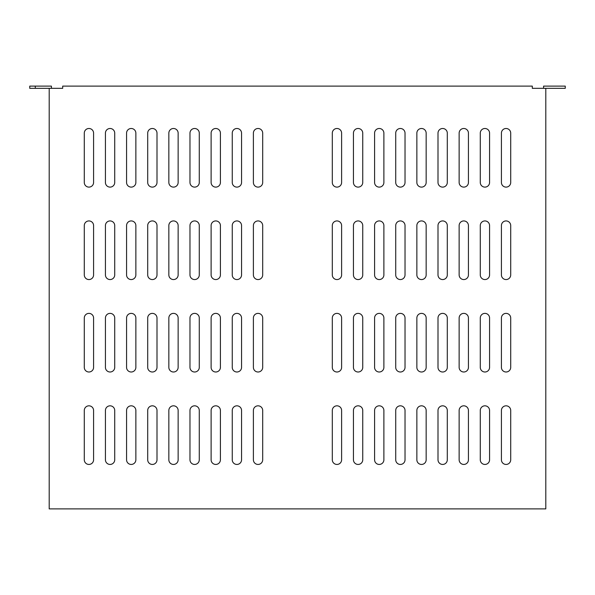 <?xml version="1.0" encoding="UTF-8"?>
<svg xmlns="http://www.w3.org/2000/svg" width="595" height="595" viewBox="0 0 595 595"><rect width="100%" height="100%" fill="white"/><g stroke="black" fill="none" stroke-linecap="round" stroke-linejoin="round"><path stroke-width="0.89" d="M135.861 367.353A4.648 4.648 0 0 1 131.212 372.001A4.648 4.648 0 0 1 126.564 367.353L126.564 318.028A4.648 4.648 0 0 1 131.212 313.379A4.648 4.648 0 0 1 135.861 318.028L135.861 367.353M178.143 367.353A4.648 4.648 0 0 1 173.487 372.001A4.648 4.648 0 0 1 168.839 367.353L168.839 318.028A4.648 4.648 0 0 1 173.487 313.379A4.648 4.648 0 0 1 178.143 318.028L178.143 367.353M220.418 367.353A4.648 4.648 0 0 1 215.769 372.001A4.648 4.648 0 0 1 211.113 367.353L211.113 318.028A4.648 4.648 0 0 1 215.769 313.379A4.648 4.648 0 0 1 220.418 318.028L220.418 367.353M262.692 367.353A4.648 4.648 0 0 1 258.044 372.001A4.648 4.648 0 0 1 253.388 367.353L253.388 318.028A4.648 4.648 0 0 1 258.044 313.379A4.648 4.648 0 0 1 262.692 318.028L262.692 367.353M114.723 274.905A4.648 4.648 0 0 1 110.075 279.561A4.648 4.648 0 0 1 105.427 274.905L105.427 225.587A4.648 4.648 0 0 1 110.075 220.931A4.648 4.648 0 0 1 114.723 225.587L114.723 274.905M156.998 274.905A4.648 4.648 0 0 1 152.35 279.561A4.648 4.648 0 0 1 147.701 274.905L147.701 225.587A4.648 4.648 0 0 1 152.35 220.931A4.648 4.648 0 0 1 156.998 225.587L156.998 274.905M199.28 274.905A4.648 4.648 0 0 1 194.625 279.561A4.648 4.648 0 0 1 189.976 274.905L189.976 225.587A4.648 4.648 0 0 1 194.625 220.931A4.648 4.648 0 0 1 199.28 225.587L199.28 274.905M241.555 274.905A4.648 4.648 0 0 1 236.907 279.561A4.648 4.648 0 0 1 232.251 274.905L232.251 225.587A4.648 4.648 0 0 1 236.907 220.931A4.648 4.648 0 0 1 241.555 225.587L241.555 274.905M241.555 182.464A4.648 4.648 0 0 1 236.907 187.113A4.648 4.648 0 0 1 232.251 182.464L232.251 133.139A4.648 4.648 0 0 1 236.907 128.49A4.648 4.648 0 0 1 241.555 133.139L241.555 182.464M114.723 182.464A4.648 4.648 0 0 1 110.075 187.113A4.648 4.648 0 0 1 105.427 182.464L105.427 133.139A4.648 4.648 0 0 1 110.075 128.49A4.648 4.648 0 0 1 114.723 133.139L114.723 182.464M262.692 274.905A4.648 4.648 0 0 1 258.044 279.561A4.648 4.648 0 0 1 253.388 274.905L253.388 225.587A4.648 4.648 0 0 1 258.044 220.931A4.648 4.648 0 0 1 262.692 225.587L262.692 274.905M178.143 182.464A4.648 4.648 0 0 1 173.487 187.113A4.648 4.648 0 0 1 168.839 182.464L168.839 133.139A4.648 4.648 0 0 1 173.487 128.49A4.648 4.648 0 0 1 178.143 133.139L178.143 182.464M220.418 182.464A4.648 4.648 0 0 1 215.769 187.113A4.648 4.648 0 0 1 211.113 182.464L211.113 133.139A4.648 4.648 0 0 1 215.769 128.49A4.648 4.648 0 0 1 220.418 133.139L220.418 182.464M93.586 459.794A4.648 4.648 0 0 1 88.938 464.442A4.648 4.648 0 0 1 84.289 459.794L84.289 410.476A4.648 4.648 0 0 1 88.938 405.82A4.648 4.648 0 0 1 93.586 410.476L93.586 459.794M135.861 459.794A4.648 4.648 0 0 1 131.212 464.442A4.648 4.648 0 0 1 126.564 459.794L126.564 410.476A4.648 4.648 0 0 1 131.212 405.82A4.648 4.648 0 0 1 135.861 410.476L135.861 459.794M178.143 459.794A4.648 4.648 0 0 1 173.487 464.442A4.648 4.648 0 0 1 168.839 459.794L168.839 410.476A4.648 4.648 0 0 1 173.487 405.82A4.648 4.648 0 0 1 178.143 410.476L178.143 459.794M220.418 459.794A4.648 4.648 0 0 1 215.769 464.442A4.648 4.648 0 0 1 211.113 459.794L211.113 410.476A4.648 4.648 0 0 1 215.769 405.82A4.648 4.648 0 0 1 220.418 410.476L220.418 459.794M262.692 459.794A4.648 4.648 0 0 1 258.044 464.442A4.648 4.648 0 0 1 253.388 459.794L253.388 410.476A4.648 4.648 0 0 1 258.044 405.82A4.648 4.648 0 0 1 262.692 410.476L262.692 459.794M489.573 367.353L489.573 318.028A4.648 4.648 0 0 0 484.925 313.379A4.648 4.648 0 0 0 480.277 318.028L480.277 367.353A4.648 4.648 0 0 0 484.925 372.001A4.648 4.648 0 0 0 489.573 367.353M468.436 367.353L468.436 318.028A4.648 4.648 0 0 0 463.788 313.379A4.648 4.648 0 0 0 459.139 318.028L459.139 367.353A4.648 4.648 0 0 0 463.788 372.001A4.648 4.648 0 0 0 468.436 367.353M447.299 367.353L447.299 318.028A4.648 4.648 0 0 0 442.65 313.379A4.648 4.648 0 0 0 438.002 318.028L438.002 367.353A4.648 4.648 0 0 0 442.65 372.001A4.648 4.648 0 0 0 447.299 367.353M426.161 367.353L426.161 318.028A4.648 4.648 0 0 0 421.513 313.379A4.648 4.648 0 0 0 416.857 318.028L416.857 367.353A4.648 4.648 0 0 0 421.513 372.001A4.648 4.648 0 0 0 426.161 367.353M405.024 367.353L405.024 318.028A4.648 4.648 0 0 0 400.376 313.379A4.648 4.648 0 0 0 395.72 318.028L395.72 367.353A4.648 4.648 0 0 0 400.376 372.001A4.648 4.648 0 0 0 405.024 367.353M383.887 367.353L383.887 318.028A4.648 4.648 0 0 0 379.231 313.379A4.648 4.648 0 0 0 374.582 318.028L374.582 367.353A4.648 4.648 0 0 0 379.231 372.001A4.648 4.648 0 0 0 383.887 367.353M362.749 367.353L362.749 318.028A4.648 4.648 0 0 0 358.093 313.379A4.648 4.648 0 0 0 353.445 318.028L353.445 367.353A4.648 4.648 0 0 0 358.093 372.001A4.648 4.648 0 0 0 362.749 367.353M341.612 367.353L341.612 318.028A4.648 4.648 0 0 0 336.956 313.379A4.648 4.648 0 0 0 332.308 318.028L332.308 367.353A4.648 4.648 0 0 0 336.956 372.001A4.648 4.648 0 0 0 341.612 367.353M510.711 367.353L510.711 318.028A4.648 4.648 0 0 0 506.062 313.379A4.648 4.648 0 0 0 501.414 318.028L501.414 367.353A4.648 4.648 0 0 0 506.062 372.001A4.648 4.648 0 0 0 510.711 367.353M510.711 459.794L510.711 410.476A4.648 4.648 0 0 0 506.062 405.82A4.648 4.648 0 0 0 501.414 410.476L501.414 459.794A4.648 4.648 0 0 0 506.062 464.442A4.648 4.648 0 0 0 510.711 459.794M489.573 459.794L489.573 410.476A4.648 4.648 0 0 0 484.925 405.82A4.648 4.648 0 0 0 480.277 410.476L480.277 459.794A4.648 4.648 0 0 0 484.925 464.442A4.648 4.648 0 0 0 489.573 459.794M468.436 459.794L468.436 410.476A4.648 4.648 0 0 0 463.788 405.82A4.648 4.648 0 0 0 459.139 410.476L459.139 459.794A4.648 4.648 0 0 0 463.788 464.442A4.648 4.648 0 0 0 468.436 459.794M447.299 459.794L447.299 410.476A4.648 4.648 0 0 0 442.65 405.82A4.648 4.648 0 0 0 438.002 410.476L438.002 459.794A4.648 4.648 0 0 0 442.65 464.442A4.648 4.648 0 0 0 447.299 459.794M426.161 459.794L426.161 410.476A4.648 4.648 0 0 0 421.513 405.82A4.648 4.648 0 0 0 416.857 410.476L416.857 459.794A4.648 4.648 0 0 0 421.513 464.442A4.648 4.648 0 0 0 426.161 459.794M405.024 459.794L405.024 410.476A4.648 4.648 0 0 0 400.376 405.82A4.648 4.648 0 0 0 395.72 410.476L395.72 459.794A4.648 4.648 0 0 0 400.376 464.442A4.648 4.648 0 0 0 405.024 459.794M383.887 459.794L383.887 410.476A4.648 4.648 0 0 0 379.231 405.82A4.648 4.648 0 0 0 374.582 410.476L374.582 459.794A4.648 4.648 0 0 0 379.231 464.442A4.648 4.648 0 0 0 383.887 459.794M362.749 459.794L362.749 410.476A4.648 4.648 0 0 0 358.093 405.82A4.648 4.648 0 0 0 353.445 410.476L353.445 459.794A4.648 4.648 0 0 0 358.093 464.442A4.648 4.648 0 0 0 362.749 459.794M341.612 459.794L341.612 410.476A4.648 4.648 0 0 0 336.956 405.82A4.648 4.648 0 0 0 332.308 410.476L332.308 459.794A4.648 4.648 0 0 0 336.956 464.442A4.648 4.648 0 0 0 341.612 459.794M49.199 88.328L49.199 508.889L545.801 508.889L545.801 88.328M543.585 88.328L565.25 88.328L565.25 86.111L543.585 86.111L543.585 88.328L532.309 88.328L532.309 86.111L62.691 86.111L62.691 88.328L51.415 88.328L51.415 86.111L35.298 86.111L35.298 88.328L51.415 88.328M501.414 274.905A4.648 4.648 0 0 0 506.062 279.561A4.648 4.648 0 0 0 510.711 274.905L510.711 225.587A4.648 4.648 0 0 0 506.062 220.931A4.648 4.648 0 0 0 501.414 225.587L501.414 274.905M501.414 182.464A4.648 4.648 0 0 0 506.062 187.113A4.648 4.648 0 0 0 510.711 182.464L510.711 133.139A4.648 4.648 0 0 0 506.062 128.49A4.648 4.648 0 0 0 501.414 133.139L501.414 182.464M332.308 274.905A4.648 4.648 0 0 0 336.956 279.561A4.648 4.648 0 0 0 341.612 274.905L341.612 225.587A4.648 4.648 0 0 0 336.956 220.931A4.648 4.648 0 0 0 332.308 225.587L332.308 274.905M332.308 182.464A4.648 4.648 0 0 0 336.956 187.113A4.648 4.648 0 0 0 341.612 182.464L341.612 133.139A4.648 4.648 0 0 0 336.956 128.49A4.648 4.648 0 0 0 332.308 133.139L332.308 182.464M353.445 274.905A4.648 4.648 0 0 0 358.093 279.561A4.648 4.648 0 0 0 362.749 274.905L362.749 225.587A4.648 4.648 0 0 0 358.093 220.931A4.648 4.648 0 0 0 353.445 225.587L353.445 274.905M353.445 182.464A4.648 4.648 0 0 0 358.093 187.113A4.648 4.648 0 0 0 362.749 182.464L362.749 133.139A4.648 4.648 0 0 0 358.093 128.49A4.648 4.648 0 0 0 353.445 133.139L353.445 182.464M374.582 274.905A4.648 4.648 0 0 0 379.231 279.561A4.648 4.648 0 0 0 383.887 274.905L383.887 225.587A4.648 4.648 0 0 0 379.231 220.931A4.648 4.648 0 0 0 374.582 225.587L374.582 274.905M374.582 182.464A4.648 4.648 0 0 0 379.231 187.113A4.648 4.648 0 0 0 383.887 182.464L383.887 133.139A4.648 4.648 0 0 0 379.231 128.49A4.648 4.648 0 0 0 374.582 133.139L374.582 182.464M395.72 274.905A4.648 4.648 0 0 0 400.376 279.561A4.648 4.648 0 0 0 405.024 274.905L405.024 225.587A4.648 4.648 0 0 0 400.376 220.931A4.648 4.648 0 0 0 395.72 225.587L395.72 274.905M395.72 182.464A4.648 4.648 0 0 0 400.376 187.113A4.648 4.648 0 0 0 405.024 182.464L405.024 133.139A4.648 4.648 0 0 0 400.376 128.49A4.648 4.648 0 0 0 395.72 133.139L395.72 182.464M416.857 274.905A4.648 4.648 0 0 0 421.513 279.561A4.648 4.648 0 0 0 426.161 274.905L426.161 225.587A4.648 4.648 0 0 0 421.513 220.931A4.648 4.648 0 0 0 416.857 225.587L416.857 274.905M416.857 182.464A4.648 4.648 0 0 0 421.513 187.113A4.648 4.648 0 0 0 426.161 182.464L426.161 133.139A4.648 4.648 0 0 0 421.513 128.49A4.648 4.648 0 0 0 416.857 133.139L416.857 182.464M438.002 274.905A4.648 4.648 0 0 0 442.65 279.561A4.648 4.648 0 0 0 447.299 274.905L447.299 225.587A4.648 4.648 0 0 0 442.65 220.931A4.648 4.648 0 0 0 438.002 225.587L438.002 274.905M438.002 182.464A4.648 4.648 0 0 0 442.65 187.113A4.648 4.648 0 0 0 447.299 182.464L447.299 133.139A4.648 4.648 0 0 0 442.65 128.49A4.648 4.648 0 0 0 438.002 133.139L438.002 182.464M459.139 274.905A4.648 4.648 0 0 0 463.788 279.561A4.648 4.648 0 0 0 468.436 274.905L468.436 225.587A4.648 4.648 0 0 0 463.788 220.931A4.648 4.648 0 0 0 459.139 225.587L459.139 274.905M459.139 182.464A4.648 4.648 0 0 0 463.788 187.113A4.648 4.648 0 0 0 468.436 182.464L468.436 133.139A4.648 4.648 0 0 0 463.788 128.49A4.648 4.648 0 0 0 459.139 133.139L459.139 182.464M480.277 274.905A4.648 4.648 0 0 0 484.925 279.561A4.648 4.648 0 0 0 489.573 274.905L489.573 225.587A4.648 4.648 0 0 0 484.925 220.931A4.648 4.648 0 0 0 480.277 225.587L480.277 274.905M480.277 182.464A4.648 4.648 0 0 0 484.925 187.113A4.648 4.648 0 0 0 489.573 182.464L489.573 133.139A4.648 4.648 0 0 0 484.925 128.49A4.648 4.648 0 0 0 480.277 133.139L480.277 182.464M241.555 459.794A4.648 4.648 0 0 1 236.907 464.442A4.648 4.648 0 0 1 232.251 459.794L232.251 410.476A4.648 4.648 0 0 1 236.907 405.82A4.648 4.648 0 0 1 241.555 410.476L241.555 459.794M199.28 459.794A4.648 4.648 0 0 1 194.625 464.442A4.648 4.648 0 0 1 189.976 459.794L189.976 410.476A4.648 4.648 0 0 1 194.625 405.82A4.648 4.648 0 0 1 199.28 410.476L199.28 459.794M156.998 459.794A4.648 4.648 0 0 1 152.35 464.442A4.648 4.648 0 0 1 147.701 459.794L147.701 410.476A4.648 4.648 0 0 1 152.35 405.82A4.648 4.648 0 0 1 156.998 410.476L156.998 459.794M114.723 459.794A4.648 4.648 0 0 1 110.075 464.442A4.648 4.648 0 0 1 105.427 459.794L105.427 410.476A4.648 4.648 0 0 1 110.075 405.82A4.648 4.648 0 0 1 114.723 410.476L114.723 459.794M93.586 367.353A4.648 4.648 0 0 1 88.938 372.001A4.648 4.648 0 0 1 84.289 367.353L84.289 318.028A4.648 4.648 0 0 1 88.938 313.379A4.648 4.648 0 0 1 93.586 318.028L93.586 367.353M199.28 182.464A4.648 4.648 0 0 1 194.625 187.113A4.648 4.648 0 0 1 189.976 182.464L189.976 133.139A4.648 4.648 0 0 1 194.625 128.49A4.648 4.648 0 0 1 199.28 133.139L199.28 182.464M156.998 182.464A4.648 4.648 0 0 1 152.35 187.113A4.648 4.648 0 0 1 147.701 182.464L147.701 133.139A4.648 4.648 0 0 1 152.35 128.49A4.648 4.648 0 0 1 156.998 133.139L156.998 182.464M93.586 182.464A4.648 4.648 0 0 1 88.938 187.113A4.648 4.648 0 0 1 84.289 182.464L84.289 133.139A4.648 4.648 0 0 1 88.938 128.49A4.648 4.648 0 0 1 93.586 133.139L93.586 182.464M135.861 182.464A4.648 4.648 0 0 1 131.212 187.113A4.648 4.648 0 0 1 126.564 182.464L126.564 133.139A4.648 4.648 0 0 1 131.212 128.49A4.648 4.648 0 0 1 135.861 133.139L135.861 182.464M262.692 182.464A4.648 4.648 0 0 1 258.044 187.113A4.648 4.648 0 0 1 253.388 182.464L253.388 133.139A4.648 4.648 0 0 1 258.044 128.49A4.648 4.648 0 0 1 262.692 133.139L262.692 182.464M220.418 274.905A4.648 4.648 0 0 1 215.769 279.561A4.648 4.648 0 0 1 211.113 274.905L211.113 225.587A4.648 4.648 0 0 1 215.769 220.931A4.648 4.648 0 0 1 220.418 225.587L220.418 274.905M178.143 274.905A4.648 4.648 0 0 1 173.487 279.561A4.648 4.648 0 0 1 168.839 274.905L168.839 225.587A4.648 4.648 0 0 1 173.487 220.931A4.648 4.648 0 0 1 178.143 225.587L178.143 274.905M135.861 274.905A4.648 4.648 0 0 1 131.212 279.561A4.648 4.648 0 0 1 126.564 274.905L126.564 225.587A4.648 4.648 0 0 1 131.212 220.931A4.648 4.648 0 0 1 135.861 225.587L135.861 274.905M93.586 274.905A4.648 4.648 0 0 1 88.938 279.561A4.648 4.648 0 0 1 84.289 274.905L84.289 225.587A4.648 4.648 0 0 1 88.938 220.931A4.648 4.648 0 0 1 93.586 225.587L93.586 274.905M241.555 367.353A4.648 4.648 0 0 1 236.907 372.001A4.648 4.648 0 0 1 232.251 367.353L232.251 318.028A4.648 4.648 0 0 1 236.907 313.379A4.648 4.648 0 0 1 241.555 318.028L241.555 367.353M199.28 367.353A4.648 4.648 0 0 1 194.625 372.001A4.648 4.648 0 0 1 189.976 367.353L189.976 318.028A4.648 4.648 0 0 1 194.625 313.379A4.648 4.648 0 0 1 199.28 318.028L199.28 367.353M156.998 367.353A4.648 4.648 0 0 1 152.35 372.001A4.648 4.648 0 0 1 147.701 367.353L147.701 318.028A4.648 4.648 0 0 1 152.35 313.379A4.648 4.648 0 0 1 156.998 318.028L156.998 367.353M114.723 367.353A4.648 4.648 0 0 1 110.075 372.001A4.648 4.648 0 0 1 105.427 367.353L105.427 318.028A4.648 4.648 0 0 1 110.075 313.379A4.648 4.648 0 0 1 114.723 318.028L114.723 367.353M35.298 88.328L29.75 88.328L29.75 86.111L35.298 86.111"/></g></svg>
